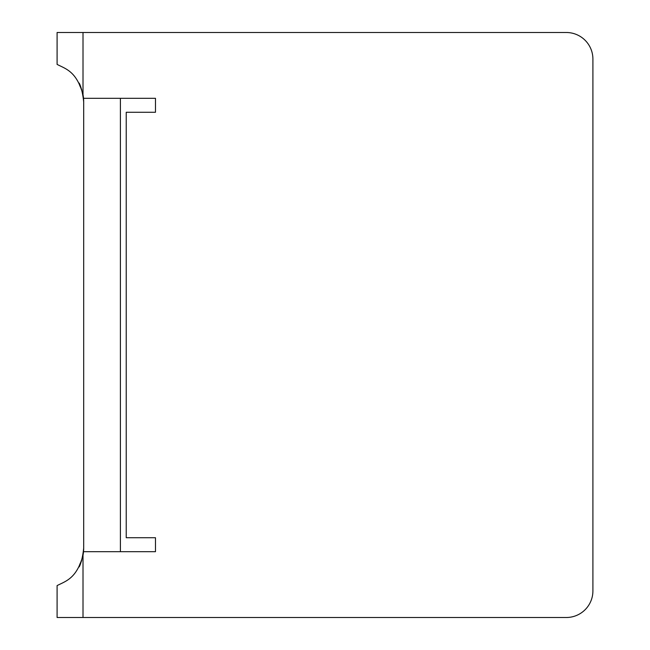 <?xml version="1.0" encoding="UTF-8"?>
<svg xmlns="http://www.w3.org/2000/svg" width="650" height="650" viewBox="0 0 650 650"><rect width="100%" height="100%" fill="white"/><g stroke="black" fill="none" stroke-linecap="round" stroke-linejoin="round"><path stroke-width="0.97" d="M83.013 32.5L83.013 94.729C76.611 71.476 66.056 68.998 57.094 64.407L57.094 32.5L566.312 32.5A26.593 26.593 0 0 1 592.906 59.093L592.906 590.907A26.593 26.593 0 0 1 566.312 617.5L83.013 617.5L83.013 555.271C76.627 578.5 66.056 581.011 57.094 585.593L57.094 617.5L83.013 617.5M83.013 94.729A39.886 39.886 0 0 1 83.517 98.312L155.48 98.312L155.48 112.271L126.23 112.271L126.23 537.729L155.48 537.729L155.48 551.688L83.517 551.688A39.886 39.886 0 0 1 83.013 555.271M83.517 98.312A39.886 39.886 0 0 1 83.688 102.017C81.803 82.558 75.319 77.244 81.786 89.846M81.786 560.154C75.319 572.756 81.803 567.442 83.688 547.983A39.886 39.886 0 0 1 83.517 551.688M81.478 561.08L79.129 566.499M120.404 551.688L120.404 98.312M83.688 547.983L83.688 102.017"/></g></svg>

